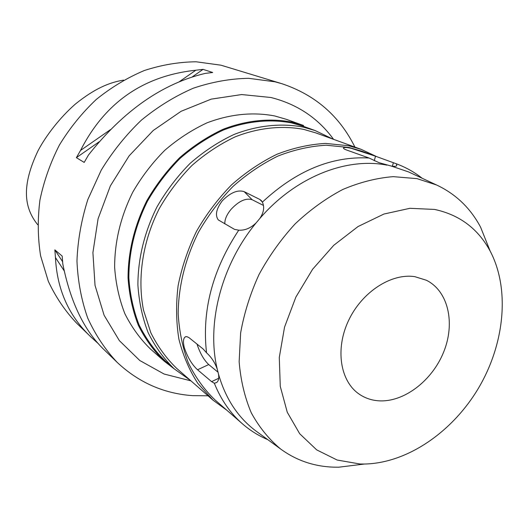 <?xml version="1.0" encoding="UTF-8"?>
<svg xmlns="http://www.w3.org/2000/svg" width="529" height="529" viewBox="0 0 529 529"><rect width="100%" height="100%" fill="white"/><g stroke="black" fill="none" stroke-linecap="round" stroke-linejoin="round"><path stroke-width="0.79" d="M123.66 80.11C109.463 82.372 94.737 88.462 75.297 104.134C60.101 117.431 46.129 135.404 38.101 150.6C21.649 185.15 23.58 207.216 37.724 224.739M281.891 83.708L220.983 65.193L196.18 61.787C178.967 61.959 161.709 64.862 144.397 70.496C127.344 77.67 111.288 87.338 96.225 99.498C82.021 112.915 69.742 128.097 59.407 145.032C50.387 162.701 43.9 181.044 39.94 200.074C37.519 219.145 37.738 237.733 40.601 255.831L48.311 281.276C55.684 297.014 65.041 310.887 76.388 322.915L91.299 337.337C69.015 316.395 57.066 289.813 55.459 257.577L54.837 249.86L62.184 256.089L62.792 263.918C70.496 302.35 84.402 331.088 104.524 350.125L117.266 362.458C105.278 349.722 95.432 334.923 87.715 318.061C81.42 300.227 77.836 281.216 76.963 261.028C77.737 240.49 81.36 219.991 87.834 199.539L101.218 170.179C112.538 151.631 125.902 134.981 141.309 120.222C157.622 106.845 174.947 96.179 193.283 88.217C211.858 81.942 230.313 78.642 248.643 78.312L274.974 81.803L281.891 83.708C315.284 94.876 339.671 116.096 355.045 147.366M208.016 395.798L192.721 395.652C163.93 393.642 138.777 382.573 117.266 362.458M98.526 343.843L91.299 337.337M195.829 70.218L203.05 69.372L212.698 72.499L205.391 73.366C162.443 83.489 123.449 110.726 88.416 155.083L84.204 162.416L76.374 157.668L80.52 150.454C104.901 102.58 143.333 75.832 195.829 70.218L179.324 81.697M333.581 139.352C318.055 118.06 297.146 104.107 270.861 97.488L241.674 94.552L211.21 99.135L181.136 111.275L153.212 130.504L129.129 155.85L110.376 185.871L98.077 218.788L92.912 252.611L95.028 285.369L104.094 315.224L119.375 340.656L139.795 360.514L164.102 374.029L190.949 380.86M286.308 119.316L274.749 115.963C252.908 111.791 230.379 114.059 207.183 122.761C192.153 129.724 178.035 138.896 164.81 150.282C152.372 162.773 141.673 176.765 132.713 192.265C120.652 216.685 114.628 241.707 114.634 267.324C115.811 283.835 119.23 299.302 124.877 313.723C131.695 327.306 140.264 339.102 150.58 349.127L164.374 361.287C153.899 351.104 145.21 339.089 138.314 325.236C132.607 310.503 129.182 294.693 128.044 277.791C128.13 251.553 134.373 225.896 146.778 200.808C155.989 184.892 166.966 170.503 179.708 157.655C193.244 145.938 207.679 136.489 223.033 129.301C246.342 120.281 270.041 117.947 291.876 122.126L303.62 125.525L286.308 119.316M174.491 369.083L164.374 361.287M315.125 130.551L303.481 126.358L291.664 122.933C269.949 118.787 246.375 121.128 223.198 130.108C207.943 137.262 193.588 146.665 180.138 158.323C167.475 171.105 156.571 185.414 147.426 201.251C135.1 226.194 128.911 251.705 128.845 277.791C129.989 294.587 133.401 310.305 139.087 324.945C145.964 338.712 154.613 350.648 165.041 360.765L174.332 368.944C163.805 358.722 155.076 346.64 148.153 332.688C142.427 317.85 139.008 301.9 137.89 284.847C138.029 258.35 144.371 232.41 156.921 207.018C166.232 190.903 177.321 176.329 190.189 163.302C203.85 151.426 218.411 141.832 233.884 134.531C257.378 125.353 281.236 122.926 303.19 127.099L315.125 130.551L332.867 139.087M190.374 380.358L174.332 368.944M361.188 149.363L315.826 132.905L303.706 129.387C282.01 125.294 258.436 127.72 235.233 136.826C219.958 144.067 205.576 153.569 192.1 165.326C179.404 178.213 168.467 192.629 159.289 208.565C142.658 241.31 137.15 278.036 143.511 310.126L150.798 332.681C157.662 346.442 166.304 358.351 176.732 368.422L213.048 400.195L197.866 383.446C189.369 370.32 183.041 355.541 178.888 339.115C176.117 321.969 175.866 304.135 178.128 285.6C181.864 266.993 188.007 248.861 196.557 231.213C206.37 214.179 218.014 198.752 231.484 184.925C245.754 172.295 260.936 162.066 277.017 154.237C293.317 147.922 309.505 144.318 325.573 143.419L348.611 145.739L361.188 149.363L376.701 156.637M226.862 410.246L213.048 400.195M369.665 154.058L361.75 151.168L349.041 147.498L326.201 145.217C310.272 146.13 294.23 149.727 278.075 156.002C262.139 163.785 247.103 173.942 232.965 186.479C219.621 200.2 208.095 215.508 198.382 232.396C185.256 258.979 178.518 286.01 178.167 313.499C179.179 331.167 182.565 347.626 188.324 362.874C195.327 377.164 204.181 389.483 214.9 399.818L242.5 423.874C230.353 413.281 220.97 399.745 214.344 383.267L216.579 382.553C218.517 381.151 219.165 378.354 218.517 374.175L217.287 369.302C206.244 323.979 221.307 265.009 256.062 222.96L259.845 218.464C263.845 212.387 264.685 206.951 262.364 202.151L261.465 200.696L259.799 199.44L244.18 191.657C237.713 189.554 230.419 192.602 222.292 200.808C216.262 208.869 214.926 215.237 218.285 219.912L234.545 229.388L238.751 230.175C244.821 230.571 250.594 228.171 256.062 222.96M375.517 156.207L351.216 148.299C346.779 147.399 344.207 147.26 343.513 147.875C343.136 148.371 344.134 149.072 346.508 149.985L369.017 158.006L379.114 162.707L391.315 166.066C394.363 166.549 396.175 166.41 396.75 165.65L396.452 163.838L375.517 156.207L374.248 160.723M396.452 163.838C405.875 167.349 414.452 172.156 422.182 178.273M262.364 202.151C296.187 170.682 331.736 155.962 369.017 158.006M267.806 439.659C258.621 435.797 250.184 430.54 242.5 423.874M217.287 369.302C215.012 362.689 211.435 357.194 206.555 352.823L203.215 349.054L188.853 337.542L186.684 336.596L185.15 336.96C183.246 338.481 182.968 342.051 184.31 347.659C187.61 357.406 192.027 364.772 197.555 369.764L211.593 381.634L214.344 383.267M206.555 352.823C201.721 310.834 212.453 269.949 238.751 230.175M224.818 223.873C224.653 219.462 226.716 214.642 231.001 209.411C238.824 201.033 245.873 197.8 252.148 199.717L263.502 205.45M257.332 432.014L255.712 430.831C237.938 417.493 225.539 398.608 218.517 374.175M364.435 464.032L359.945 463.986L337.138 460.032L316.673 449.868L299.698 433.74L287.267 412.25L280.264 386.382L279.286 357.459L284.549 327.101L295.863 297.1L312.606 269.268L333.773 245.284L358.04 226.544L383.928 214.04L409.909 208.307L434.554 209.431C459.509 214.787 478.051 228.687 490.178 251.123C510.154 289.039 504.653 343.751 478.639 387.896C452.54 431.988 407.284 463.219 364.435 464.032L338.805 467.2L333.667 467.153C313.962 466.485 296.273 460.428 280.588 448.982C268.911 439.229 259.137 427.174 251.282 412.818C244.715 397.312 240.669 380.285 239.141 361.743L240.635 332.893C244.167 313.108 250.283 293.661 259.005 274.558C269.082 256.029 281.137 239.134 295.156 223.866C310.04 209.854 325.884 198.408 342.686 189.527C359.7 182.293 376.542 177.995 393.219 176.646L417.004 178.637L436.524 184.965L408.613 171.938L391.315 166.066M259.845 218.464C295.321 177.149 346.29 157.027 386.937 165.141M410.431 172.791L408.613 171.938M338.805 467.2L362.887 464.224M489.596 249.675L480.577 227.146C470.387 208.023 455.7 193.958 436.524 184.965M378.466 400.797C403.634 402.642 432.14 380.887 443.692 351.964C455.436 323.107 448.347 291.122 426.381 280.251L414.848 276.667C391.301 272.964 361.896 292.008 348.551 320.548C335.036 349.034 340.173 381.204 359.138 394.098C364.871 398.026 371.312 400.261 378.466 400.797M218.093 372.257L208.73 364.567C203.976 360.11 200.055 353.266 196.98 344.042M64.128 270.729L55.459 257.577M62.574 261.643L54.837 249.86M80.52 150.454L110.495 129.598M76.374 157.668L99.227 141.739M192.278 76.877L203.05 69.372M244.18 191.657L252.148 199.717M262.285 201.972L259.799 199.44M392.386 166.212L393.378 162.727M211.593 381.634L218.702 378.281M208.73 364.567L197.555 369.764M280.588 448.982L255.712 430.831M490.178 251.123L480.577 227.146M185.824 336.656L185.15 336.96"/></g></svg>
